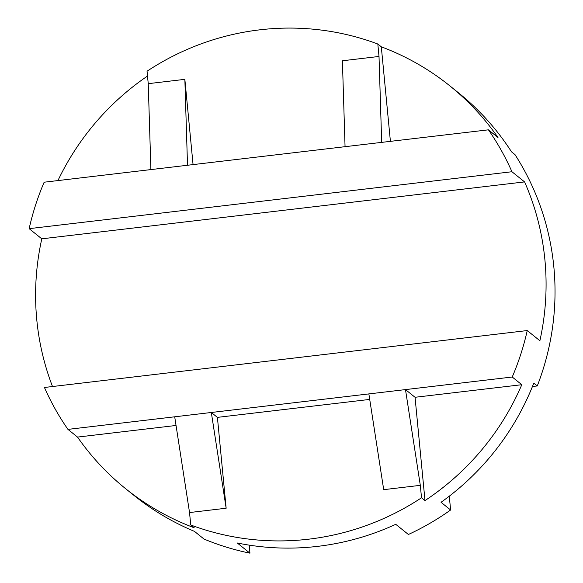 <?xml version="1.0" encoding="UTF-8"?>
<svg xmlns="http://www.w3.org/2000/svg" width="583" height="583" viewBox="0 0 583 583"><rect width="100%" height="100%" fill="white"/><g stroke="black" fill="none" stroke-linecap="round" stroke-linejoin="round"><path stroke-width="0.87" d="M390.413 141.385L381.304 46.815L377.82 44.017A258.546 253.088 -51.2 0 0 259.756 29.835A258.546 253.088 -51.2 0 0 147.04 71.221L148.242 83.668L184.855 79.346L193.068 164.646M381.304 46.815A258.546 253.088 128.8 0 1 449.726 85.767A258.546 253.088 128.8 0 1 497.999 137.522L488.43 129.827L345.056 146.683L342.403 60.778L379.016 56.456L381.676 142.369M184.855 79.346L187.515 165.259L44.155 182.209A258.546 253.088 -51.2 0 0 29.15 228.66L511.94 171.737A258.546 253.088 -51.2 0 0 488.43 129.827M511.94 171.737L524.591 181.903A258.546 253.088 -51.2 0 1 539.88 340.727L527.236 330.561A258.546 253.088 -51.2 0 1 512.231 377.012L405.484 389.597L415.052 397.285L521.8 384.707L512.231 377.012M521.8 384.707A258.546 253.088 128.8 0 1 425 500.578L415.052 397.285M190.736 524.984L194.219 527.79A258.546 253.088 128.8 0 1 125.797 488.831A258.546 253.088 128.8 0 1 77.524 437.082L67.956 429.387L174.703 416.801L189.541 512.552L190.736 524.984A258.546 253.088 -51.2 0 0 308.801 539.166A258.546 253.088 -51.2 0 0 421.516 497.78L425 500.578M449.282 496.177L450.615 509.987A258.546 253.088 128.8 0 1 408.399 534.48L395.748 524.314A258.546 253.088 128.8 0 1 317.742 546.351A258.546 253.088 128.8 0 1 237.296 542.999L249.947 553.165L249.174 545.127M450.615 509.987L441.047 502.291A258.546 253.088 -51.2 0 0 533.788 383.14L537.271 385.946A258.546 253.088 128.8 0 0 515 154.619L511.517 151.82A258.546 253.088 -51.2 0 0 458.267 92.639L449.726 85.767M29.15 228.66L41.801 238.826L524.591 181.903M41.801 238.826A258.546 253.088 -51.2 0 0 52.506 386.529M125.797 488.831L134.338 495.696A258.546 253.088 -51.2 0 0 194.445 531.368L204.014 539.056A258.546 253.088 -51.2 0 0 249.947 553.165M77.524 437.082L176.044 425.466M527.236 330.561L44.446 387.476A258.546 253.088 -51.2 0 0 67.956 429.387M57.943 180.584A258.546 253.088 128.8 0 1 147.506 76.045M174.703 416.801L211.323 412.487L217.408 417.377L369.717 399.421M421.516 497.78L420.314 485.34L383.701 489.662L368.864 393.911L211.323 412.487L226.153 508.23L217.408 417.377M368.864 393.911L405.484 389.597L420.314 485.34M189.541 512.552L226.153 508.23M187.515 165.259L345.056 146.683M377.82 44.017L379.016 56.456M532.454 386.514L537.271 385.946M150.895 169.573L148.242 83.668"/></g></svg>
